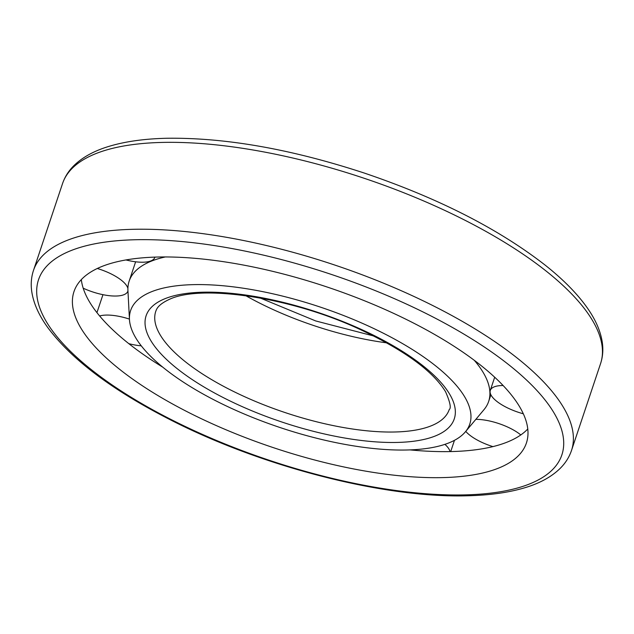 <?xml version="1.0" encoding="UTF-8"?>
<svg xmlns="http://www.w3.org/2000/svg" width="634" height="634" viewBox="0 0 634 634"><rect width="100%" height="100%" fill="white"/><g stroke="black" fill="none" stroke-linecap="round" stroke-linejoin="round"><path stroke-width="0.95" d="M216.931 401.362A178.828 63.495 -161.5 0 0 465.356 431.857A178.828 63.495 -161.5 0 0 320.344 307.102A178.828 63.495 -161.5 0 0 129.455 319.465A178.828 63.495 -161.5 0 0 216.931 401.362M465.356 431.857L483.972 409.675A189.55 67.299 -161.5 0 0 488.663 401.417A189.55 67.299 -161.5 0 0 474.311 360.334M165.347 256.952A189.55 67.299 -161.5 0 0 129.162 281.124A189.55 67.299 -161.5 0 0 127.933 290.546L129.455 319.465M410.024 449.902A238.542 84.702 -161.5 0 0 527.781 428.98M81.326 279.602A238.542 84.702 -161.5 0 0 162.78 367.173M189.13 412.726A238.542 84.702 -161.5 0 0 526.41 443.007A238.542 84.702 -161.5 0 0 327.073 286.996A238.542 84.702 -161.5 0 0 73.98 291.624A238.542 84.702 -161.5 0 0 189.13 412.726M465.76 431.374A33.428 11.872 -161.5 0 0 479.431 441.177A33.428 11.872 -161.5 0 0 492.919 446.613M520.799 434.94A33.428 11.872 -161.5 0 0 475.857 419.343M503.127 385.527A33.428 11.872 -161.5 0 0 490.296 390.386A33.428 11.872 -161.5 0 0 506.431 407.353A33.428 11.872 -161.5 0 0 523.335 413.796M125.944 259.94A33.428 11.872 -161.5 0 0 154.855 257.364A33.428 11.872 -161.5 0 0 154.934 257.111L154.855 257.364M83.205 288.201A33.428 11.872 -161.5 0 0 127.854 291.18A33.428 11.872 -161.5 0 0 127.949 290.847M127.902 288.438A33.428 11.872 -161.5 0 0 97.295 268.483M128.845 343.676A33.428 11.872 -161.5 0 0 141.271 345.831M129.431 319.1A33.428 11.872 -161.5 0 0 99.649 315.978M449.989 451.582A33.428 11.872 -161.5 0 0 444.902 444.355M245.778 295.69A154.728 54.944 -161.5 0 0 259.512 303.036A154.728 54.944 -161.5 0 0 386.764 342.859M230.451 389.91A154.728 54.944 -161.5 0 0 449.229 409.556C451.345 408.114 450.124 402.17 445.559 391.733C432.856 370.93 404.08 350.039 359.224 329.07C290.879 297.164 201.477 284.254 169.706 299.208C157.7 304.692 156.566 309.257 155.758 311.357A154.728 54.944 -161.5 0 0 230.451 389.91M224.547 398.247A162.47 57.686 -161.5 0 0 455.339 411.189A162.47 57.686 -161.5 0 0 220.703 292.52A162.47 57.686 -161.5 0 0 224.547 398.247M62.544 183.567C64.803 176.926 68.543 170.99 73.766 165.767C82.246 157.422 93.777 151.019 108.359 146.557C124.819 141.501 144.497 138.735 167.376 138.252C225.696 137.57 291.204 149.125 363.892 172.923C438.046 198.03 498.546 228.826 545.399 265.321C562.707 279.079 576.282 292.734 586.133 306.285C595.12 318.617 600.509 330.663 602.3 342.431C603.37 349.817 602.791 356.871 600.572 363.591A283.675 100.727 -161.5 0 0 363.52 178.059A283.675 100.727 -161.5 0 0 62.544 183.567L33.475 270.449C31.256 277.169 30.686 284.222 31.755 291.608C33.539 303.377 38.928 315.423 47.922 327.754C71.777 359.684 112.638 390.401 170.522 419.89C262.848 467.139 385.702 498.546 468.296 495.748C490.399 495.178 509.467 492.444 525.483 487.546C540.089 483.108 551.643 476.728 560.147 468.407C565.449 463.153 569.229 457.169 571.503 450.473A283.675 100.727 -161.5 0 0 334.451 264.941A283.675 100.727 -161.5 0 0 33.475 270.449M171.719 419.843A275.941 97.977 -161.5 0 0 563.689 441.827A275.941 97.977 -161.5 0 0 165.181 240.278A275.941 97.977 -161.5 0 0 171.719 419.843M373.846 336.028L315.708 320.947L260.202 298.004M135.628 261.794L129.162 281.124M490.874 394.792L488.663 401.417M600.572 363.591L571.503 450.473M494.694 377.222L490.296 390.386M102.954 294.683L96.939 312.641M454.467 440.321L450.703 451.574"/></g></svg>
